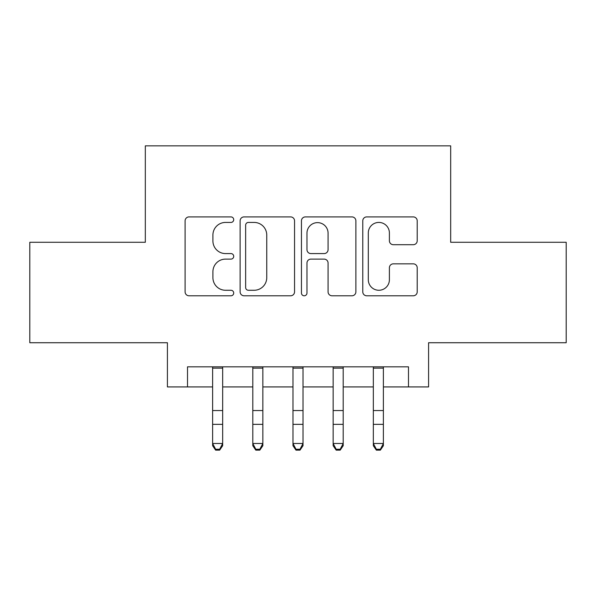 <?xml version="1.0" encoding="UTF-8"?>
<svg xmlns="http://www.w3.org/2000/svg" width="596" height="596" viewBox="0 0 596 596"><rect width="100%" height="100%" fill="white"/><g stroke="black" fill="none" stroke-linecap="round" stroke-linejoin="round"><path stroke-width="0.89" d="M233.714 219.671A2.764 2.764 0 0 0 230.95 216.907L189.051 216.907A3.941 3.941 0 0 0 185.103 220.855L185.103 291.839A3.941 3.941 0 0 0 189.051 295.787L230.95 295.787A2.764 2.764 0 0 0 233.714 293.023A2.764 2.764 0 0 0 230.95 290.267L225.534 290.267A12.62 12.62 0 0 1 212.914 277.647L212.914 271.731A12.62 12.62 0 0 1 225.534 259.111L230.95 259.111A2.764 2.764 0 0 0 233.714 256.347A2.764 2.764 0 0 0 230.95 253.583L225.534 253.583A12.62 12.62 0 0 1 212.914 240.963L212.914 235.047A12.62 12.62 0 0 1 225.534 222.427L230.95 222.427A2.764 2.764 0 0 0 233.714 219.671M413.259 244.71A3.941 3.941 0 0 0 417.207 240.769L417.207 220.855A3.941 3.941 0 0 0 413.259 216.907L366.726 216.907A3.941 3.941 0 0 0 362.778 220.855L362.778 291.839A3.941 3.941 0 0 0 366.726 295.787L413.259 295.787A3.941 3.941 0 0 0 417.207 291.839L417.207 267.783A3.941 3.941 0 0 0 413.259 263.842L393.345 263.842A3.941 3.941 0 0 0 389.397 267.783L389.397 279.718A10.549 10.549 0 0 1 378.847 290.267A10.549 10.549 0 0 1 368.298 279.718L368.298 232.976A10.549 10.549 0 0 1 378.847 222.427A10.549 10.549 0 0 1 389.397 232.976L389.397 240.769A3.941 3.941 0 0 0 393.345 244.71L413.259 244.71M187.509 386.931L187.509 366.838L408.491 366.838L408.491 386.931L428.584 386.931L428.584 342.73L566.2 342.73L566.2 242.281L450.68 242.281L450.68 145.856L145.32 145.856L145.32 242.281L29.8 242.281L29.8 342.73L167.416 342.73L167.416 386.931L212.616 386.931M294.551 220.855A3.941 3.941 0 0 0 290.602 216.907L244.069 216.907A3.941 3.941 0 0 0 240.121 220.855L240.121 291.839A3.941 3.941 0 0 0 244.069 295.787L290.602 295.787A3.941 3.941 0 0 0 294.551 291.839L294.551 220.855M305.398 216.907L351.931 216.907A3.941 3.941 0 0 1 355.879 220.855L355.879 291.839A3.941 3.941 0 0 1 351.931 295.787L332.017 295.787A3.941 3.941 0 0 1 328.076 291.839L328.076 263.052A3.941 3.941 0 0 0 324.127 259.111L310.918 259.111A3.941 3.941 0 0 0 306.97 263.052L306.97 293.023A2.764 2.764 0 0 1 304.213 295.787A2.764 2.764 0 0 1 301.449 293.023L301.449 220.855A3.941 3.941 0 0 1 305.398 216.907M222.666 386.931L252.801 386.931M262.843 386.931L292.979 386.931M303.021 386.931L333.157 386.931M343.199 386.931L373.334 386.931M383.384 386.931L408.491 386.931M248.405 222.427A2.764 2.764 0 0 0 245.641 225.191L245.641 287.503A2.764 2.764 0 0 0 248.405 290.267L254.127 290.267A12.62 12.62 0 0 0 266.747 277.647L266.747 235.047A12.62 12.62 0 0 0 254.127 222.427L248.405 222.427M328.076 233.178A10.549 10.549 0 0 0 317.519 222.628A10.549 10.549 0 0 0 306.97 233.178L306.97 249.642A3.941 3.941 0 0 0 310.918 253.583L324.127 253.583A3.941 3.941 0 0 0 328.076 249.642L328.076 233.178M222.666 366.838L222.666 445.726L219.648 450.144L219.648 449.257L215.633 449.257L215.633 450.144L219.648 450.144M212.616 366.838L212.616 443.491L222.666 443.491L219.648 449.257M215.633 450.144L212.616 445.726L212.616 443.491L215.633 449.257M262.843 366.838L262.843 445.726L259.826 450.144L259.826 449.257L255.811 449.257L255.811 450.144L259.826 450.144M252.801 366.838L252.801 443.491L262.843 443.491L259.826 449.257M255.811 450.144L252.801 445.726L252.801 443.491L255.811 449.257M303.021 366.838L303.021 445.726L300.012 450.144L300.012 449.257L295.988 449.257L295.988 450.144L300.012 450.144M292.979 366.838L292.979 443.491L303.021 443.491L300.012 449.257M295.988 450.144L292.979 445.726L292.979 443.491L295.988 449.257M343.199 366.838L343.199 445.726L340.189 450.144L340.189 449.257L336.174 449.257L336.174 450.144L340.189 450.144M333.157 366.838L333.157 443.491L343.199 443.491L340.189 449.257M336.174 450.144L333.157 445.726L333.157 443.491L336.174 449.257M383.384 366.838L383.384 445.726L380.367 450.144L380.367 449.257L376.352 449.257L376.352 450.144L380.367 450.144M373.334 366.838L373.334 443.491L383.384 443.491L380.367 449.257M376.352 450.144L373.334 445.726L373.334 443.491L376.352 449.257M222.666 410.555L212.616 410.555M222.666 424.345L212.616 424.345M222.666 368.142L212.616 368.142M262.843 410.555L252.801 410.555M262.843 424.345L252.801 424.345M262.843 368.142L252.801 368.142M303.021 410.555L292.979 410.555M303.021 424.345L292.979 424.345M303.021 368.142L292.979 368.142M343.199 410.555L333.157 410.555M343.199 424.345L333.157 424.345M343.199 368.142L333.157 368.142M383.384 410.555L373.334 410.555M383.384 424.345L373.334 424.345M383.384 368.142L373.334 368.142"/></g></svg>
